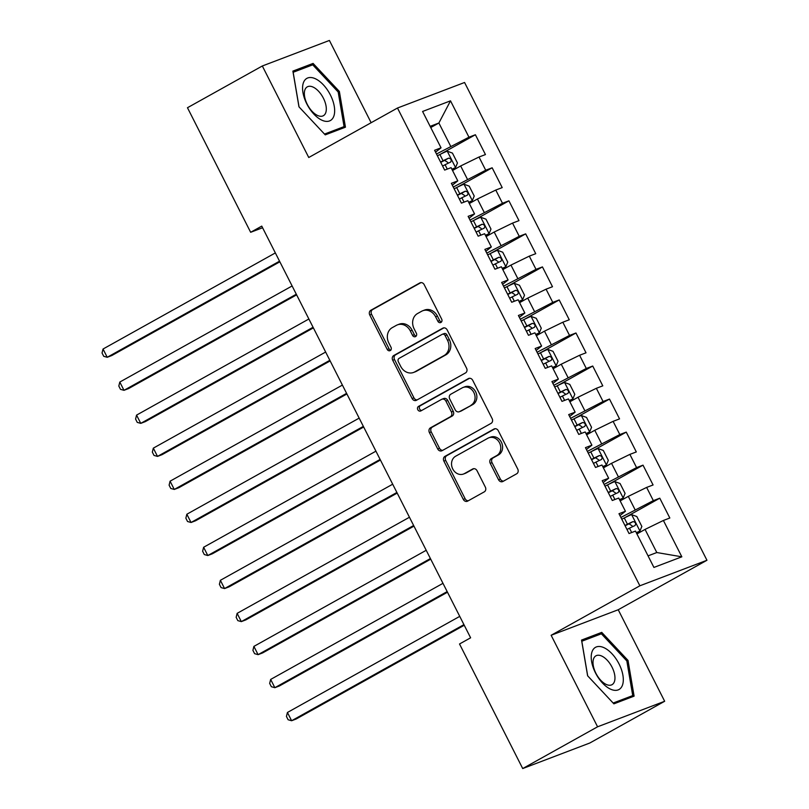 <?xml version="1.0" encoding="UTF-8"?>
<svg xmlns="http://www.w3.org/2000/svg" width="809" height="809" viewBox="0 0 809 809"><rect width="100%" height="100%" fill="white"/><g stroke="black" fill="none" stroke-linecap="round" stroke-linejoin="round"><path stroke-width="1.21" d="M440.925 322.457A2.548 2.174 -110.8 0 0 441.674 319.12L424.189 284.657A3.64 3.105 -110.8 0 0 420.174 282.776A3.64 3.105 -110.8 0 0 419.82 282.938L370.835 310.262A3.64 3.105 -110.8 0 0 369.764 315.014L387.248 349.478A2.548 2.174 -110.8 0 0 391.05 347.354L388.795 342.895A11.66 9.941 -110.8 0 1 392.234 327.655L396.319 325.38A11.66 9.941 -110.8 0 1 397.431 324.864A11.66 9.941 -110.8 0 1 410.294 330.901L412.55 335.361A2.548 2.174 -110.8 0 0 416.362 333.237L414.097 328.778A11.66 9.941 -110.8 0 1 417.545 313.538L421.631 311.263A11.66 9.941 -110.8 0 1 422.743 310.747A11.66 9.941 -110.8 0 1 435.606 316.784L437.861 321.244A2.548 2.174 -110.8 0 0 440.925 322.457M498.546 479.737A3.64 3.105 -110.8 0 0 502.561 481.628A3.64 3.105 -110.8 0 0 502.915 481.466L516.658 473.801A3.64 3.105 -110.8 0 0 517.73 469.038L498.314 430.762A3.64 3.105 -110.8 0 0 494.299 428.881A3.64 3.105 -110.8 0 0 493.945 429.043L444.96 456.357A3.64 3.105 -110.8 0 0 443.888 461.12L463.304 499.396A3.64 3.105 -110.8 0 0 467.319 501.277A3.64 3.105 -110.8 0 0 467.663 501.115L484.267 491.862A3.64 3.105 -110.8 0 0 485.339 487.099L477.037 470.717A3.64 3.105 -110.8 0 0 473.022 468.836A3.64 3.105 -110.8 0 0 472.668 468.998L464.437 473.589A9.748 8.312 -110.8 0 1 463.506 474.023A9.748 8.312 -110.8 0 1 452.494 468.421A9.748 8.312 -110.8 0 1 455.629 456.236L487.888 438.245A9.748 8.312 -110.8 0 1 488.818 437.811A9.748 8.312 -110.8 0 1 499.82 443.413A9.748 8.312 -110.8 0 1 496.686 455.598L491.316 458.602A3.64 3.105 -110.8 0 0 490.234 463.355L498.546 479.737L500.356 479.049A3.64 3.105 -110.8 0 0 503.552 481.102M597.578 726.795L664.664 701.272L618.228 609.743L551.141 635.277L597.578 726.795L522.715 768.55L459.522 643.984L470.616 637.805L261.752 226.115L250.659 232.294L262.591 227.754M551.141 635.277L639.868 585.797L397.482 108.022L464.568 82.488L706.955 560.263L639.868 585.797M371.139 122.715L329.405 40.45L262.328 65.984L308.755 157.502L397.482 108.022M262.328 65.984L187.466 107.728L250.659 232.294M465.488 372.939A3.64 3.105 -110.8 0 0 466.56 368.176L447.144 329.9A3.64 3.105 -110.8 0 0 443.13 328.019A3.64 3.105 -110.8 0 0 442.776 328.181L393.791 355.495A3.64 3.105 -110.8 0 0 392.719 360.258L412.125 398.534A3.64 3.105 -110.8 0 0 416.15 400.415A3.64 3.105 -110.8 0 0 416.493 400.253L465.488 372.939M472.729 380.331L492.145 418.607A3.64 3.105 -110.8 0 1 491.073 423.37L442.078 450.684A3.64 3.105 -110.8 0 1 441.734 450.846A3.64 3.105 -110.8 0 1 437.72 448.965L429.407 432.582A3.64 3.105 -110.8 0 1 430.479 427.819L450.35 416.746A3.64 3.105 -110.8 0 0 451.422 411.983L445.911 401.112A3.64 3.105 -110.8 0 0 441.896 399.231A3.64 3.105 -110.8 0 0 441.542 399.393L420.862 410.921A2.548 2.174 -110.8 0 1 418.556 406.381L468.36 378.612A3.64 3.105 -110.8 0 1 468.714 378.45A3.64 3.105 -110.8 0 1 472.729 380.331M440.541 154.175L475.389 134.739L468.957 137.196L450.512 100.842L422.591 111.47L441.036 147.814L434.595 150.272L444.657 170.092L451.088 167.645L457.793 180.862L451.361 183.309L461.423 203.13L467.855 200.683L474.559 213.9L468.128 216.347L478.18 236.177L484.621 233.72L491.326 246.937L484.884 249.394L494.946 269.215L501.378 266.768L508.082 279.985L501.651 282.432L511.703 302.253L518.144 299.805L524.849 313.022L518.407 315.47L528.469 335.3L534.901 332.843L541.605 346.06L535.174 348.517L545.236 368.338L551.667 365.89L558.372 379.108L551.94 381.555L561.992 401.375L568.434 398.928L575.138 412.145L568.697 414.592L578.759 434.423L585.19 431.966L591.895 445.183L585.463 447.64L595.515 467.46L601.957 465.013L608.661 478.23L602.22 480.677L612.282 500.498L618.713 498.051L625.428 511.268L618.986 513.715L629.048 533.546L635.48 531.088L653.915 567.433L681.835 556.814L656.797 552.537L645.056 529.41L636.926 533.95M475.389 134.739L485.451 154.57L479.009 157.017L485.713 170.234L453.262 187.051M457.307 187.223L492.155 167.787L485.713 170.234M492.155 167.787L502.207 187.607L495.775 190.054L502.48 203.271L470.019 220.088M474.064 220.26L508.912 200.824L502.48 203.271M508.912 200.824L518.974 220.645L512.542 223.102L519.247 236.319L486.785 253.136M490.83 253.298L525.678 233.862L519.247 236.319M525.678 233.862L535.74 253.692L529.298 256.14L536.003 269.357L503.542 286.174M507.587 286.346L542.445 266.909L536.003 269.357M542.445 266.909L552.496 286.73L546.065 289.177L552.769 302.394L520.308 319.211M524.353 319.383L559.201 299.947L552.769 302.394M559.201 299.947L569.263 319.767L562.821 322.225L569.526 335.432L537.075 352.259M541.12 352.421L575.968 332.984L569.526 335.432M575.968 332.984L586.019 352.815L579.588 355.262L586.292 368.479L553.831 385.296M557.876 385.468L592.724 366.032L586.292 368.479M592.724 366.032L602.786 385.853L596.354 388.3L603.059 401.517L570.598 418.334M574.643 418.506L609.49 399.07L603.059 401.517M609.49 399.07L619.552 418.89L613.111 421.347L619.815 434.554L587.364 451.382M591.399 451.543L626.257 432.107L619.815 434.554M626.257 432.107L636.309 451.938L629.877 454.385L636.582 467.602L604.121 484.419M608.166 484.591L643.013 465.155L636.582 467.602M643.013 465.155L653.075 484.975L646.634 487.423L653.338 500.64L620.887 517.457M624.932 517.629L659.78 498.192L653.338 500.64M659.78 498.192L669.832 518.013L663.4 520.47L681.835 556.814M619.947 515.606L625.428 511.268M663.4 520.47L645.056 529.41M603.18 482.568L608.661 478.23M635.004 509.589L628.3 496.372L620.169 500.902M646.634 487.423L628.3 496.372M586.424 449.521L591.895 445.183M618.238 476.541L611.533 463.324L603.403 467.865M629.877 454.385L611.533 463.324M569.657 416.483L575.138 412.145M601.471 443.504L594.767 430.287L586.636 434.827M613.111 421.347L594.767 430.287M552.891 383.446L558.372 379.108M584.715 410.466L578.01 397.249L569.88 401.78M596.354 388.3L578.01 397.249M536.134 350.398L541.605 346.06M567.948 377.419L561.244 364.202L553.113 368.742M579.588 355.262L561.244 364.202M519.368 317.361L524.849 313.022M551.192 344.381L544.487 331.164L536.357 335.705M562.821 322.225L544.487 331.164M502.611 284.323L508.082 279.985M534.425 311.344L527.721 298.127L519.59 302.657M546.065 289.177L527.721 298.127M485.845 251.275L491.326 246.937M517.659 278.296L510.954 265.089L502.824 269.619M529.298 256.14L510.954 265.089M469.078 218.238L474.559 213.9M500.902 245.258L494.198 232.041L486.067 236.582M512.542 223.102L494.198 232.041M452.322 185.2L457.793 180.862M484.136 212.221L477.431 199.004L469.301 203.534M495.775 190.054L477.431 199.004M435.555 152.163L441.036 147.814M467.38 179.173L460.665 165.966L452.534 170.497M479.009 157.017L460.665 165.966M522.715 768.55L589.801 743.016L664.664 701.272M618.228 609.743L706.955 560.263M648.049 555.864L656.797 552.537M430.752 127.539L438.882 123.008L430.135 126.335M468.957 137.196L436.496 154.013M450.613 146.136L438.882 123.008L450.512 100.842M345.443 127.185L339.365 91.457L313.093 63.415L292.888 71.101L298.966 106.828L325.238 134.87L345.443 127.185M601.744 632.375L581.54 640.071L587.617 675.798L613.889 703.84L634.094 696.144L628.017 660.417L601.744 632.375L594.514 636.41M441.492 321.972A2.548 2.174 -110.8 0 1 439.681 320.556L437.416 316.097A11.66 9.941 -110.8 0 0 424.553 310.049L422.743 310.747M397.431 324.864L399.252 324.166A11.66 9.941 -110.8 0 1 412.105 330.214L414.37 334.673A2.548 2.174 -110.8 0 0 416.18 336.089M421.004 282.604L372.646 309.564A3.64 3.105 -110.8 0 0 371.574 314.327L389.058 348.79A2.548 2.174 -110.8 0 0 390.868 350.206M443.949 327.847L395.601 354.807A3.64 3.105 -110.8 0 0 394.529 359.57L413.945 397.836A3.64 3.105 -110.8 0 0 417.131 399.899M445.142 335.593A2.548 2.174 -110.8 0 0 442.088 334.39L399.09 358.367A2.548 2.174 -110.8 0 0 398.331 361.704L400.718 366.406A11.66 9.941 -110.8 0 0 413.581 372.443A11.66 9.941 -110.8 0 0 414.693 371.928L444.09 355.535A11.66 9.941 -110.8 0 0 447.529 340.296L445.142 335.593L446.962 334.906A2.548 2.174 -110.8 0 0 443.898 333.702M413.581 372.443L415.391 371.756A11.66 9.941 -110.8 0 0 416.504 371.24L414.693 371.928M446.962 334.906L449.339 339.608A11.66 9.941 -110.8 0 1 445.901 354.848L416.504 371.24M441.896 399.231L443.706 398.534A3.64 3.105 -110.8 0 1 447.731 400.425L453.242 411.296A3.64 3.105 -110.8 0 1 452.16 416.048L432.299 427.132A3.64 3.105 -110.8 0 0 431.217 431.895L439.53 448.267A3.64 3.105 -110.8 0 0 442.715 450.33M469.533 378.278L420.377 405.693A2.548 2.174 -110.8 0 0 421.681 410.466M470.969 405.248A9.748 8.312 -110.8 0 0 474.104 393.053A9.748 8.312 -110.8 0 0 463.092 387.46A9.748 8.312 -110.8 0 0 462.161 387.895L450.795 394.226A3.64 3.105 -110.8 0 0 449.723 398.989L455.234 409.86A3.64 3.105 -110.8 0 0 459.249 411.741A3.64 3.105 -110.8 0 0 459.603 411.579L472.78 404.551A9.748 8.312 -110.8 0 0 475.914 392.365A9.748 8.312 -110.8 0 0 464.912 386.773L463.092 387.46M459.249 411.741L461.069 411.053A3.64 3.105 -110.8 0 0 461.413 410.891L459.603 411.579M472.78 404.551L461.413 410.891M488.818 437.811L490.628 437.123A9.748 8.312 -110.8 0 1 501.641 442.715A9.748 8.312 -110.8 0 1 498.496 454.911L493.126 457.904A3.64 3.105 -110.8 0 0 492.044 462.667L500.356 479.049M463.506 474.023L465.317 473.336A9.748 8.312 -110.8 0 0 466.247 472.901L464.437 473.589M473.841 468.664L466.247 472.901M495.128 428.709L446.77 455.669A3.64 3.105 -110.8 0 0 445.698 460.432L465.114 498.698A3.64 3.105 -110.8 0 0 468.3 500.761M338.202 92.105L339.365 91.457M305.863 67.45L313.093 63.415M626.854 661.064L628.017 660.417M452.079 169.597L455.507 167.685L457.459 162.993L452.433 153.083L447.124 151.162A9.839 0.637 153.1 0 0 439.884 154.509L437.386 155.763M455.507 167.685A9.839 0.637 153.1 0 0 451.907 169.253M275.353 252.924L103.036 349.023L107.223 357.285L111.763 355.555L279.863 261.803M442.584 166.007L445.081 164.753A9.839 0.637 -26.9 0 1 450.623 162.113C451.806 160.01 451.139 158.685 448.611 158.149A9.839 0.637 153.1 0 0 443.069 160.789L440.571 162.043M440.713 162.326L444.626 160.374L447.68 162.346M103.036 349.023L102.045 352.997L103.724 356.304L107.223 357.285L279.54 261.186M468.846 202.634L472.274 200.723L474.226 196.041L469.19 186.131L463.891 184.199A9.839 0.637 153.1 0 0 456.65 187.546L454.152 188.81M472.274 200.723A9.839 0.637 153.1 0 0 468.674 202.29M292.12 285.961L119.803 382.06L123.989 390.322L128.52 388.603L296.62 294.85M459.35 199.054L461.848 197.79A9.839 0.637 -26.9 0 1 467.39 195.151C468.563 193.048 467.895 191.733 465.377 191.187A9.839 0.637 153.1 0 0 459.836 193.826L457.338 195.09M457.479 195.363L461.383 193.412L464.447 195.384M119.803 382.06L118.812 386.035L120.49 389.341L123.989 390.322L296.306 294.223M485.612 235.672L489.03 233.761L490.982 229.078L485.956 219.168L480.657 217.247A9.839 0.637 153.1 0 0 473.407 220.584L470.909 221.848M489.03 233.761A9.839 0.637 153.1 0 0 485.43 235.338M308.876 318.999L136.559 415.108L140.756 423.37L145.286 421.641L313.386 327.888M476.107 232.092L478.604 230.828A9.839 0.637 -26.9 0 1 484.146 228.199C485.329 226.095 484.662 224.771 482.134 224.235A9.839 0.637 153.1 0 0 476.592 226.864L474.094 228.128M474.236 228.401L478.149 226.459L481.203 228.431M136.559 415.108L135.578 419.072L137.247 422.379L140.756 423.37L313.073 327.261M333.945 115.808A24.128 12.509 60.9 0 0 323.367 84.834A24.128 12.509 60.9 0 0 303.284 83.094A24.128 12.509 60.9 0 0 313.852 114.079A24.128 12.509 60.9 0 0 333.945 115.808M325.825 112.481A16.524 8.565 60.9 0 0 320.839 94.006A16.524 8.565 60.9 0 0 307.289 86.856A16.524 8.565 60.9 0 0 304.841 90.082A16.524 8.565 60.9 0 0 309.827 108.558A16.524 8.565 60.9 0 0 323.378 115.707A16.524 8.565 60.9 0 0 325.825 112.481M299.037 106.899L293.151 72.284L312.729 64.831L338.182 92.004L344.078 126.619L324.5 134.072L299.037 106.899M337.95 130.037L344.078 126.619M622.596 684.768A24.128 12.509 60.9 0 0 612.019 653.793A24.128 12.509 60.9 0 0 591.935 652.054A24.128 12.509 60.9 0 0 602.503 683.039A24.128 12.509 60.9 0 0 622.596 684.768M614.476 681.441A16.524 8.565 60.9 0 0 609.49 662.976A16.524 8.565 60.9 0 0 595.94 655.816A16.524 8.565 60.9 0 0 593.493 659.052A16.524 8.565 60.9 0 0 598.478 677.517A16.524 8.565 60.9 0 0 612.029 684.677A16.524 8.565 60.9 0 0 614.476 681.441M587.688 675.869L581.802 641.244L601.38 633.801L626.844 660.963L632.729 695.588L613.151 703.031L587.688 675.869M626.601 698.996L632.729 695.588M502.369 268.719L505.797 266.808L507.749 262.116L502.723 252.206L497.414 250.284A9.839 0.637 153.1 0 0 490.173 253.632L487.675 254.886M505.797 266.808A9.839 0.637 153.1 0 0 502.197 268.376M325.643 352.046L153.326 448.146L157.512 456.407L162.043 454.678L330.153 360.925M492.873 265.13L495.371 263.876A9.839 0.637 -26.9 0 1 500.913 261.236C502.096 259.133 501.418 257.808 498.9 257.272A9.839 0.637 153.1 0 0 493.359 259.911L490.861 261.165M491.002 261.449L494.906 259.497L497.97 261.469M153.326 448.146L152.335 452.12L154.013 455.427L157.512 456.407L329.829 360.308M519.135 301.757L522.563 299.846L524.515 295.164L519.479 285.253L514.18 283.322A9.839 0.637 153.1 0 0 506.94 286.669L504.442 287.933M522.563 299.846A9.839 0.637 153.1 0 0 518.963 301.413M342.399 385.084L170.082 481.183L174.279 489.445L178.809 487.726L346.909 393.973M509.64 298.177L512.137 296.913A9.839 0.637 -26.9 0 1 517.669 294.274C518.852 292.17 518.185 290.846 515.667 290.31A9.839 0.637 153.1 0 0 510.125 292.949L507.627 294.213M507.769 294.486L511.672 292.534L514.726 294.506M170.082 481.183L169.101 485.157L170.78 488.464L174.279 489.445L346.596 393.346M535.892 334.795L539.32 332.883L541.272 328.201L536.246 318.291L530.937 316.37A9.839 0.637 153.1 0 0 523.696 319.707L521.198 320.971M539.32 332.883A9.839 0.637 153.1 0 0 535.72 334.461M359.166 418.122L186.849 514.231L191.035 522.493L195.576 520.763L363.676 427.01M526.396 331.215L528.894 329.951A9.839 0.637 -26.9 0 1 534.436 327.321C535.619 325.208 534.951 323.893 532.423 323.357A9.839 0.637 153.1 0 0 526.881 325.987L524.384 327.251M524.525 327.524L528.439 325.582L531.493 327.554M186.849 514.231L185.858 518.195L187.536 521.502L191.035 522.493L363.352 426.383M552.658 367.842L556.086 365.931L558.038 361.239L553.012 351.328L547.703 349.407A9.839 0.637 153.1 0 0 540.463 352.754L537.965 354.008M556.086 365.931A9.839 0.637 153.1 0 0 552.486 367.498M375.932 451.169L203.615 547.268L207.802 555.53L212.332 553.801L380.432 460.048M543.163 364.252L545.66 362.998A9.839 0.637 -26.9 0 1 551.202 360.359C552.385 358.256 551.708 356.931 549.19 356.395A9.839 0.637 153.1 0 0 543.648 359.034L541.15 360.288M541.292 360.571L545.195 358.62L548.259 360.592M203.615 547.268L202.624 551.242L204.303 554.549L207.802 555.53L380.119 459.431M569.425 400.88L572.843 398.968L574.794 394.286L569.769 384.376L564.47 382.445A9.839 0.637 153.1 0 0 557.229 385.792L554.721 387.056M572.843 398.968A9.839 0.637 153.1 0 0 569.243 400.536M392.689 484.207L220.372 580.306L224.568 588.568L229.099 586.849L397.199 493.096M559.919 397.3L562.417 396.036A9.839 0.637 -26.9 0 1 567.958 393.396C569.142 391.293 568.474 389.968 565.946 389.432A9.839 0.637 153.1 0 0 560.404 392.072L557.907 393.326M558.048 393.609L561.962 391.657L565.016 393.629M220.372 580.306L219.391 584.28L221.059 587.587L224.568 588.568L396.885 492.469M586.181 433.917L589.609 432.006L591.561 427.324L586.535 417.414L581.226 415.492A9.839 0.637 153.1 0 0 573.986 418.829L571.488 420.093M589.609 432.006A9.839 0.637 153.1 0 0 586.009 433.584M409.455 517.244L237.138 613.353L241.325 621.615L245.855 619.886L413.965 526.133M576.686 430.337L579.183 429.073A9.839 0.637 -26.9 0 1 584.725 426.444C585.908 424.331 585.231 423.016 582.713 422.48A9.839 0.637 153.1 0 0 577.171 425.109L574.673 426.373M574.815 426.646L578.718 424.705L581.782 426.677M237.138 613.353L236.147 617.318L237.826 620.624L241.325 621.615L413.642 525.506M602.948 466.965L606.376 465.054L608.328 460.361L603.292 450.451L597.993 448.53A9.839 0.637 153.1 0 0 590.752 451.877L588.254 453.131M606.376 465.054A9.839 0.637 153.1 0 0 602.776 466.621M426.212 550.292L253.895 646.391L258.091 654.653L262.622 652.924L430.722 559.171M593.452 463.375L595.95 462.121A9.839 0.637 -26.9 0 1 601.491 459.482C602.665 457.378 601.997 456.054 599.479 455.518A9.839 0.637 153.1 0 0 593.937 458.147L591.44 459.411M591.581 459.694L595.485 457.742L598.539 459.714M253.895 646.391L252.914 650.365L254.592 653.662L258.091 654.653L430.408 558.554M619.704 500.002L623.132 498.091L625.084 493.409L620.058 483.499L614.759 481.567A9.839 0.637 153.1 0 0 607.508 484.915L605.011 486.179M623.132 498.091A9.839 0.637 153.1 0 0 619.532 499.659M442.978 583.329L270.661 679.429L274.848 687.69L279.388 685.971L447.488 592.218M610.208 496.423L612.706 495.159A9.839 0.637 -26.9 0 1 618.248 492.519C619.431 490.416 618.764 489.091 616.236 488.555A9.839 0.637 153.1 0 0 610.694 491.194L608.196 492.448M608.338 492.732L612.251 490.78L615.305 492.752M270.661 679.429L269.67 683.403L271.349 686.71L274.848 687.69L447.165 591.591M636.471 533.04L639.899 531.129L641.85 526.447L636.825 516.536L631.516 514.615A9.839 0.637 153.1 0 0 624.275 517.952L621.777 519.216M639.899 531.129A9.839 0.637 153.1 0 0 636.299 532.706M459.745 616.367L287.428 712.476L291.614 720.738L296.145 719.009L464.245 625.256M626.975 529.46L629.473 528.196A9.839 0.637 -26.9 0 1 635.014 525.567C636.198 523.453 635.52 522.139 633.002 521.603A9.839 0.637 153.1 0 0 627.46 524.232L624.963 525.496M625.104 525.769L629.008 523.827L632.072 525.799M287.428 712.476L286.437 716.44L288.115 719.747L291.614 720.738L463.931 624.629M437.416 316.097L435.606 316.784M414.37 334.673L412.55 335.361M412.105 330.214L410.294 330.901M389.058 348.79L387.248 349.478M371.574 314.327L369.764 315.014M372.646 309.564L370.835 310.262M420.538 282.665L419.82 282.938M439.681 320.556L437.861 321.244M413.945 397.836L412.125 398.534M394.529 359.57L392.719 360.258M395.601 354.807L393.791 355.495M443.494 327.908L442.776 328.181M445.901 354.848L444.09 355.535M449.339 339.608L447.529 340.296M439.53 448.267L437.72 448.965M431.217 431.895L429.407 432.582M432.299 427.132L430.479 427.819M452.16 416.048L450.35 416.746M453.242 411.296L451.422 411.983M447.731 400.425L445.911 401.112M420.377 405.693L418.556 406.381M469.078 378.339L468.36 378.612M492.044 462.667L490.234 463.355M493.126 457.904L491.316 458.602M498.496 454.911L496.686 455.598M473.386 468.724L472.668 468.998M465.114 498.698L463.304 499.396M445.698 460.432L443.888 461.12M446.77 455.669L444.96 456.357M494.663 428.77L493.945 429.043M455.558 167.564L447.266 151.212M443.069 160.789L439.884 154.509M447.286 169.091L445.081 164.753M444.626 160.374L448.611 158.149M472.325 200.602L464.022 184.25M459.836 193.826L456.65 187.546M464.053 202.129L461.848 197.79M461.383 193.412L465.377 191.187M489.081 233.649L480.789 217.287M476.592 226.864L473.407 220.584M480.809 235.176L478.604 230.828M478.149 226.459L482.134 224.235M505.847 266.687L497.545 250.335M493.359 259.911L490.173 253.632M497.575 268.214L495.371 263.876M494.906 259.497L498.9 257.272M522.614 299.724L514.312 283.372M510.125 292.949L506.94 286.669M514.332 301.251L512.137 296.913M511.672 292.534L515.667 290.31M539.37 332.772L531.078 316.41M526.881 325.987L523.696 319.707M531.098 334.299L528.894 329.951M528.439 325.582L532.423 323.357M556.137 365.81L547.835 349.458M543.648 359.034L540.463 352.754M547.865 367.337L545.66 362.998M545.195 358.62L549.19 356.395M572.893 398.847L564.601 382.495M560.404 392.072L557.229 385.792M564.621 400.374L562.417 396.036M561.962 391.657L565.946 389.432M589.66 431.895L581.368 415.533M577.171 425.109L573.986 418.829M581.388 433.422L579.183 429.073M578.718 424.705L582.713 422.48M606.426 464.932L598.124 448.58M593.937 458.147L590.752 451.877M598.144 466.459L595.95 462.121M595.485 457.742L599.479 455.518M623.183 497.97L614.891 481.618M610.694 491.194L607.508 484.915M614.911 499.497L612.706 495.159M612.251 490.78L616.236 488.555M639.949 531.017L631.647 514.655M627.46 524.232L624.275 517.952M631.677 532.544L629.473 528.196M629.008 523.827L633.002 521.603M444.141 333.581L442.331 334.279"/></g></svg>
